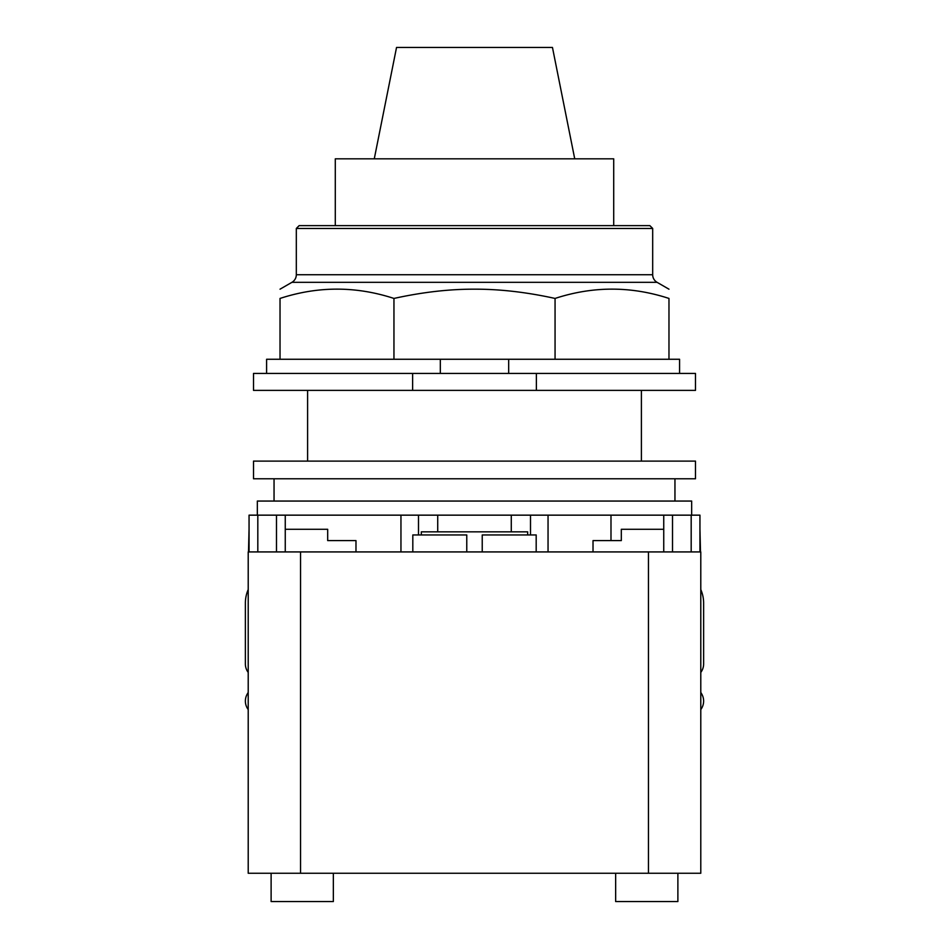 <?xml version="1.0" encoding="UTF-8"?>
<svg xmlns="http://www.w3.org/2000/svg" width="949" height="949" viewBox="0 0 949 949"><rect width="100%" height="100%" fill="white"/><g stroke="black" fill="none" stroke-linecap="round" stroke-linejoin="round"><path stroke-width="1.42" d="M574.726 158.815L552.46 47.45L396.54 47.45L374.274 158.815M613.706 225.637L613.706 158.815L335.294 158.815L335.294 225.637M296.313 228.46L652.687 228.46L649.851 225.637L299.149 225.637L296.313 228.46L296.313 274.724A8.766 8.766 0 0 1 291.936 282.316L657.064 282.316A8.766 8.766 0 0 1 652.687 274.724L296.313 274.724M393.954 298.437L393.954 359.268L280.026 359.268L280.026 298.437C280.026 286.04 280.026 286.04 280.026 298.437C280.026 286.04 280.026 286.04 280.026 298.437C317.998 286.04 355.97 286.04 393.954 298.437C422.412 292.173 449.268 289.089 474.5 289.184C499.743 289.089 526.588 292.173 555.058 298.437C593.03 286.04 631.002 286.04 668.974 298.437C668.974 286.04 668.974 286.04 668.974 298.437C668.974 286.04 668.974 286.04 668.974 298.437L668.974 359.268L555.058 359.268L555.058 298.437M393.954 359.268L508.676 359.268L508.676 373.42M508.676 359.268L555.058 359.268M280.026 359.268L266.598 359.268L266.598 373.42M679.579 373.42L679.579 359.268L668.974 359.268M440.324 373.42L440.324 359.268M412.625 373.42L253.513 373.42L253.513 390.383L412.625 390.383L412.625 373.42L536.375 373.42L536.375 390.383L412.625 390.383M536.375 390.383L695.487 390.383L695.487 373.42L536.375 373.42M700.789 672.426A14.14 14.14 0 0 0 703.624 663.944L703.624 603.125A33.939 33.939 0 0 0 700.789 589.566M700.789 709.567A14.14 14.14 0 0 0 701.726 694.004L700.789 692.39M248.211 692.39L247.274 694.004A14.14 14.14 0 0 0 248.211 709.567M248.211 589.554A33.939 33.939 0 0 0 245.376 603.125L245.376 663.944A14.14 14.14 0 0 0 248.211 672.426M333.348 873.258L333.348 901.55L271.117 901.55L271.117 873.258M677.883 873.258L677.883 901.55L615.652 901.55L615.652 873.258M355.982 551.927L355.982 540.61L327.69 540.61L327.69 529.293L285.258 529.293M248.496 551.927L249.053 529.293M355.982 540.61L327.69 540.61M700.789 873.258L700.789 551.927L700.789 873.258L248.211 873.258L248.211 551.927L300.536 551.927L300.536 873.258M421.32 534.951L421.32 531.843L527.68 531.843L527.68 534.951M466.766 551.927L466.766 534.951L412.815 534.951L412.815 551.927M536.185 551.927L536.185 534.951L482.234 534.951L482.234 551.927M700.789 551.927L300.536 551.927M610.99 515.153L610.99 540.61L593.018 540.61L593.018 551.927M663.742 529.293L621.31 529.293L621.31 540.61L593.018 540.61M700.504 551.927L699.947 529.293M699.947 551.927L699.947 515.153L530.503 515.153L530.503 534.951L530.503 515.153L400.952 515.153L400.952 551.927L400.952 515.153L249.053 515.153L249.053 551.927M418.497 534.951L418.497 515.153L418.497 534.951M548.048 551.927L548.048 515.153L548.048 551.927M474.5 461.107L253.513 461.107L253.513 478.782L695.487 478.782L695.487 461.107L474.5 461.107M257.333 515.153L257.333 501.06L691.667 501.06L691.667 515.153M274.047 501.06L274.047 478.782M674.953 478.782L674.953 501.06M648.464 551.927L648.464 873.258M691.18 551.927L691.18 515.153M257.82 551.927L257.82 515.153M276.491 551.927L276.491 515.153M672.509 551.927L672.509 515.153M652.687 228.46L652.687 274.724M291.936 282.316L280.026 289.184M657.064 282.316L668.974 289.184M641.394 390.383L641.394 461.107M307.606 390.383L307.606 461.107M285.258 551.927L285.258 515.153M663.742 551.927L663.742 515.153M437.726 531.843L437.726 515.153M511.274 531.843L511.274 515.153"/></g></svg>
